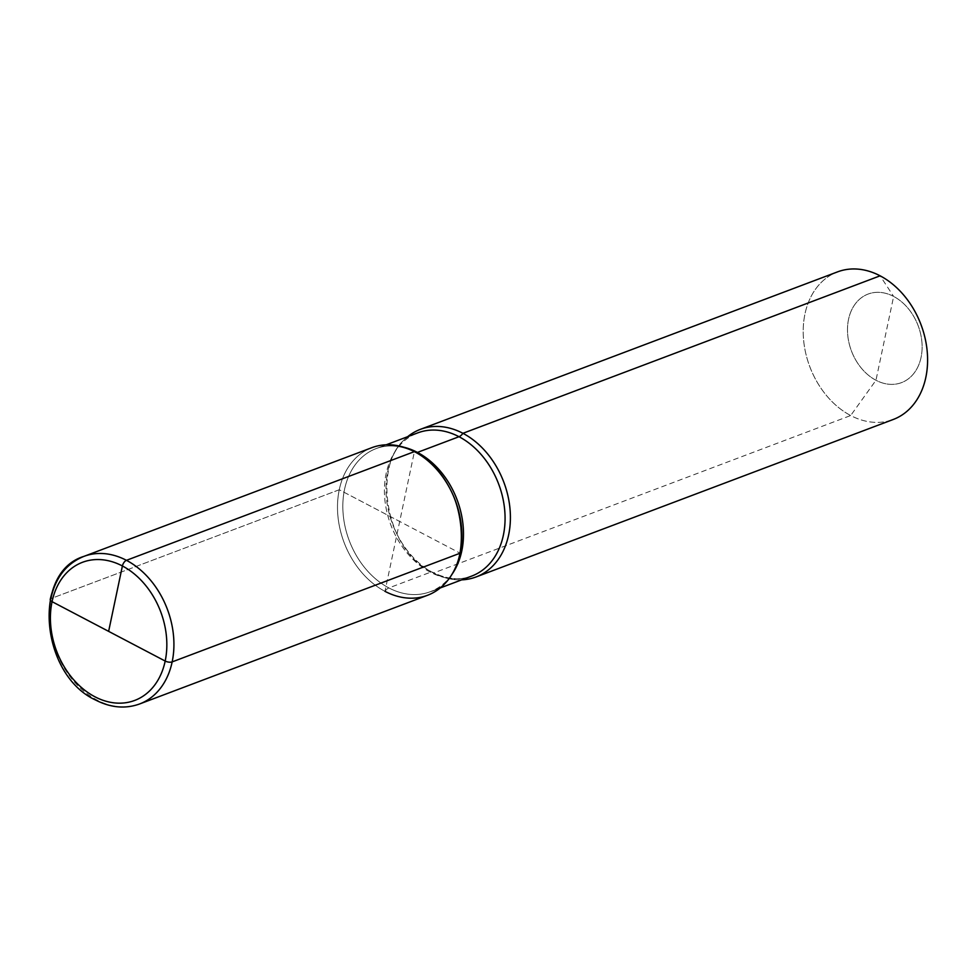 <?xml version="1.0" encoding="UTF-8"?>
<svg xmlns="http://www.w3.org/2000/svg" width="976" height="976" viewBox="0 0 976 976"><rect width="100%" height="100%" fill="white"/><g stroke="black" fill="none" stroke-linecap="round" stroke-linejoin="round"><path stroke-width="0.73" stroke-dasharray="4.88 3.66" d="M417.435 452.413A7.893 3.953 -62.3 0 1 414.41 451.62A78.873 59.438 -110.7 0 0 339.258 489.757A78.873 59.438 -110.7 0 0 384.971 591.334A7.893 3.953 -62.3 0 1 388.875 587.93L430.453 572.241A7.893 3.953 -62.3 0 1 433.478 573.022A78.873 59.438 69.3 0 0 461.709 579.854A78.873 59.438 69.3 0 1 433.478 573.022A78.873 59.438 -110.7 0 1 387.716 506.861A78.873 59.438 -110.7 0 1 407.663 436.687A78.873 59.438 -110.7 0 0 387.716 506.861A78.873 59.438 -110.7 0 0 433.478 573.022L850.682 415.532A78.873 59.438 69.3 0 0 893.26 419.473A78.873 59.438 69.3 0 1 850.682 415.532A78.873 59.438 -110.7 0 1 803.602 339.965A78.873 59.438 -110.7 0 1 837.542 271.877A78.873 59.438 -110.7 0 0 803.602 339.965A78.873 59.438 -110.7 0 0 850.682 415.532L875.972 380.262L893.638 296.436A47.324 35.661 69.3 0 1 921.063 357.387A47.324 35.661 69.3 0 1 875.972 380.262A47.324 35.661 -110.7 0 1 848.547 319.323A47.324 35.661 -110.7 0 1 893.638 296.436A47.324 35.661 69.3 0 1 921.063 357.387A47.324 35.661 69.3 0 1 875.972 380.262A47.324 35.661 -110.7 0 1 848.547 319.323A47.324 35.661 -110.7 0 1 893.638 296.436L880.12 275.818M427.549 595.275A78.873 59.438 69.3 0 1 384.971 591.334L414.41 451.62A78.873 59.438 -110.7 0 0 339.258 489.757A78.873 59.438 -110.7 0 0 384.971 591.334A78.873 59.438 -110.7 0 1 337.891 515.767A78.873 59.438 -110.7 0 1 371.832 447.679A78.873 59.438 69.3 0 0 339.258 489.757L460.123 553.197M339.258 489.757L51.301 598.459A5.051 2.147 -168.1 0 0 50.227 599.447A5.051 2.147 -168.1 0 1 51.301 598.459L339.258 489.757L399.696 521.477M471.762 576.06A76.506 57.657 69.3 0 1 430.453 572.241A76.506 57.657 -110.7 0 1 384.788 498.931A76.506 57.657 -110.7 0 1 417.716 432.893A76.506 57.657 -110.7 0 0 384.788 498.931A76.506 57.657 -110.7 0 0 430.453 572.241A76.506 57.657 69.3 0 0 471.762 576.06C459.708 580.561 446.679 579.293 432.649 572.241C446.679 579.293 459.708 580.561 471.762 576.06M403.759 447.191A76.506 57.657 -110.7 0 0 376.138 448.594A76.506 57.657 -110.7 0 0 343.21 514.633A76.506 57.657 -110.7 0 0 388.875 587.93A76.506 57.657 69.3 0 0 430.172 591.749A76.506 57.657 69.3 0 1 388.875 587.93A76.506 57.657 -110.7 0 1 343.21 514.633A76.506 57.657 -110.7 0 1 376.138 448.594A76.506 57.657 -110.7 0 1 403.759 447.191M451.839 574.547A76.506 57.657 69.3 0 1 430.172 591.749A76.506 57.657 69.3 0 0 451.839 574.547M139.58 703.977A78.873 59.438 69.3 0 1 97.002 700.048A78.873 59.438 69.3 0 1 49.922 624.469A78.873 59.438 69.3 0 1 83.875 556.393A78.873 59.438 69.3 0 0 51.301 598.459M417.716 432.893C370.88 444.495 378.725 548.305 432.649 572.241C378.725 548.305 370.88 444.495 417.716 432.893M386.191 444.8L376.138 448.594C388.18 444.08 401.221 445.361 415.239 452.4C469.163 476.337 477.008 580.159 430.172 591.749L440.237 587.955L430.172 591.749C477.008 580.159 469.163 476.337 415.239 452.4C401.221 445.361 388.18 444.08 376.138 448.594L386.191 444.8"/><path stroke-width="1.46" d="M880.12 275.818A78.873 59.438 -110.7 0 0 837.542 271.877L420.339 429.367A78.873 59.438 -110.7 0 0 407.663 436.687A78.873 59.438 -110.7 0 1 420.339 429.367A78.873 59.438 -110.7 0 1 462.929 433.307A78.873 59.438 69.3 0 1 510.009 508.874A78.873 59.438 69.3 0 1 476.056 576.962A78.873 59.438 69.3 0 1 461.709 579.854A78.873 59.438 69.3 0 0 476.056 576.962A78.873 59.438 69.3 0 0 510.009 508.874A78.873 59.438 69.3 0 0 462.929 433.307A78.873 59.438 -110.7 0 0 420.339 429.367L837.542 271.877A78.873 59.438 -110.7 0 1 880.12 275.818A78.873 59.438 69.3 0 1 927.2 351.384A78.873 59.438 69.3 0 1 893.26 419.473L476.056 576.962L893.26 419.473A78.873 59.438 69.3 0 0 927.2 351.384A78.873 59.438 69.3 0 0 880.12 275.818L462.929 433.307A7.893 3.953 -62.3 0 1 459.013 436.711L417.435 452.413A76.506 57.657 -110.7 0 0 403.759 447.191A76.506 57.657 -110.7 0 1 417.435 452.413A76.506 57.657 69.3 0 1 451.839 574.547A76.506 57.657 69.3 0 0 417.435 452.413M139.58 703.977A78.873 59.438 69.3 0 0 173.533 635.901A78.873 59.438 69.3 0 0 126.453 560.322L414.41 451.62A78.873 59.438 69.3 0 1 460.123 553.197A78.873 59.438 69.3 0 1 384.971 591.334A78.873 59.438 69.3 0 0 460.123 553.197A78.873 59.438 69.3 0 0 414.41 451.62A78.873 59.438 -110.7 0 0 371.832 447.679A78.873 59.438 69.3 0 1 438.444 471.42A78.873 59.438 69.3 0 1 460.123 553.197L172.154 661.899A5.051 2.147 -168.1 0 1 165.188 661.045L52.057 601.667A5.051 2.147 -168.1 0 1 50.227 599.447C55.144 577.926 66.368 563.567 83.875 556.393A78.873 59.438 69.3 0 1 126.453 560.322A5.051 2.525 117.7 0 0 122.403 565.97L108.629 631.35L122.403 565.97A5.051 2.525 -62.3 0 1 126.453 560.322L414.41 451.62A78.873 59.438 69.3 0 1 461.489 527.186A78.873 59.438 69.3 0 1 427.549 595.275L139.58 703.977C125.367 709.088 110.703 707.771 95.599 700.036C40.675 674.916 31.561 572.253 83.875 556.393A78.873 59.438 69.3 0 1 150.487 580.122A78.873 59.438 69.3 0 1 172.154 661.899M108.629 631.35L52.057 601.667A5.051 2.147 -168.1 0 1 50.227 599.447M459.013 436.711A76.506 57.657 69.3 0 1 504.69 510.021A76.506 57.657 69.3 0 1 471.762 576.06L440.237 587.955L471.762 576.06A76.506 57.657 69.3 0 0 504.69 510.021A76.506 57.657 69.3 0 0 459.013 436.711A76.506 57.657 -110.7 0 0 417.716 432.893L386.191 444.8L417.716 432.893A76.506 57.657 -110.7 0 1 459.013 436.711M94.843 696.742A73.834 55.632 69.3 0 1 52.057 601.667A73.834 55.632 69.3 0 1 122.403 565.97A73.834 55.632 69.3 0 1 165.188 661.045A73.834 55.632 69.3 0 1 94.843 696.742M165.188 661.045A73.834 55.632 -110.7 0 0 122.403 565.97A73.834 55.632 -110.7 0 0 52.057 601.667M371.832 447.679L83.875 556.393L371.832 447.679"/></g></svg>
